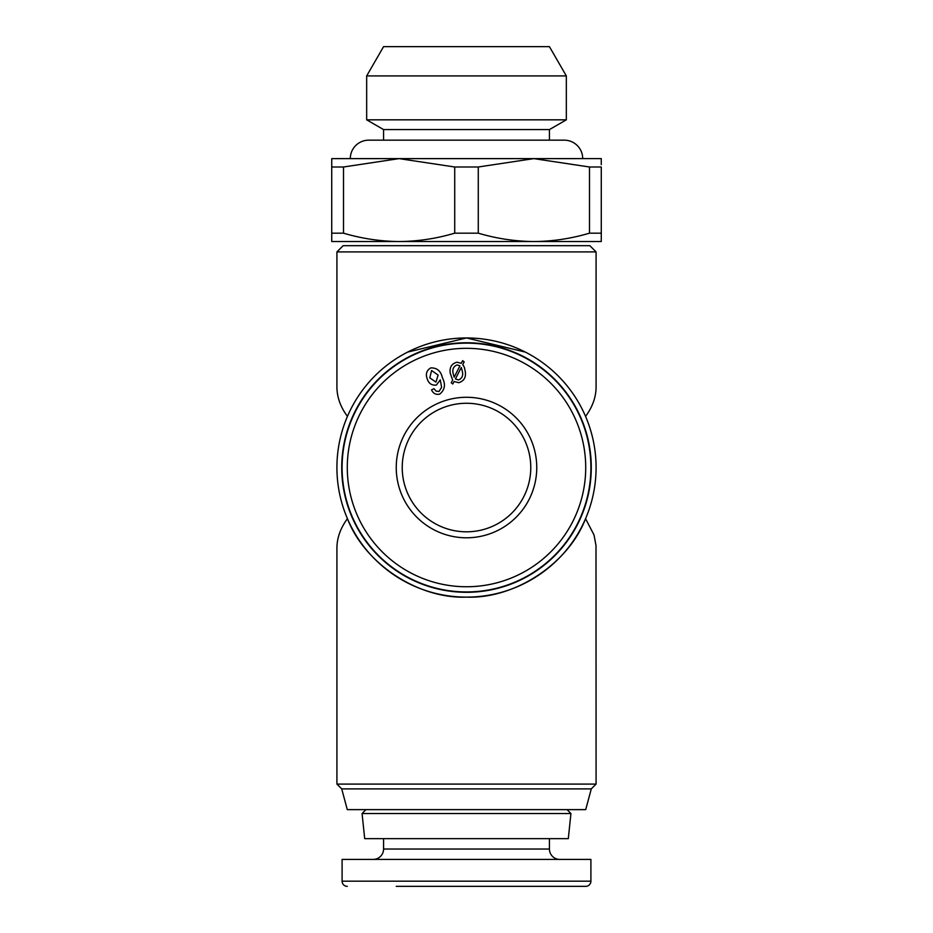 <?xml version="1.0" encoding="UTF-8"?>
<svg xmlns="http://www.w3.org/2000/svg" width="933" height="933" viewBox="0 0 933 933"><rect width="100%" height="100%" fill="white"/><g stroke="black" fill="none" stroke-linecap="round" stroke-linejoin="round"><path stroke-width="1.4" d="M383.568 46.65L549.432 46.65L566.331 75.923L366.669 75.923L383.568 46.65M350.295 158.61A18.45 18.45 0 0 1 368.745 140.16L383.568 140.16L383.568 129.582L366.669 119.832L566.331 119.832L566.331 75.923M366.669 119.832L366.669 75.923M383.568 129.582L549.432 129.582L566.331 119.832M582.705 158.61A18.45 18.45 0 0 0 564.255 140.16L549.432 140.16L549.432 129.582M336.918 158.61L596.082 158.61M589.493 233.168C571.311 238.58 552.779 241.379 533.886 241.542L331.728 241.542L331.728 233.168L343.507 233.168C361.724 238.568 380.256 241.367 399.114 241.542C418.007 241.379 436.551 238.58 454.721 233.168L478.279 233.168C496.484 238.568 515.028 241.367 533.886 241.542L601.272 241.542L601.272 233.168L589.493 233.168L589.493 166.995L533.886 158.633L601.272 158.61L601.272 164.64M535.927 158.633L601.272 158.61L601.272 160.336M454.721 166.995L399.114 158.633L533.886 158.61L478.279 166.995L454.721 166.995L454.721 233.168M401.167 158.633L531.833 158.633M331.728 166.995L331.728 158.633L399.114 158.61L343.507 166.995L331.728 166.995L331.728 234.661M331.728 158.633L397.073 158.633M343.507 233.168L343.507 166.995M478.279 233.168L478.279 166.995M589.493 166.995L601.272 166.995L601.272 233.168M347.438 416.386L346.784 415.477C340.242 406.321 336.965 396.793 336.918 386.892L336.918 251.91L343.134 245.694L589.866 245.694L596.082 251.91L336.918 251.91M596 545.56L596.082 784.093L591.277 788.898L585.714 809.634L347.286 809.634L341.723 788.898L336.918 784.093L336.918 548.219C336.953 537.968 340.463 528.125 347.438 518.69C364.721 563.765 418.264 599.033 466.5 597.12C514.736 599.033 568.279 563.765 585.562 518.69L594.041 534.994L596 545.56M585.562 416.386L586.216 415.477C592.758 406.31 596.047 396.77 596.082 386.857L596.082 251.91M525.337 352.079L466.5 337.956A129.582 129.582 0 0 1 596.082 467.538A129.582 129.582 0 0 1 466.5 597.12A129.582 129.582 0 0 1 336.918 467.538A129.582 129.582 0 0 1 466.5 337.956L407.663 352.079M466.5 342.761A124.777 124.777 0 0 1 591.277 467.538A124.777 124.777 0 0 1 466.5 592.303A124.777 124.777 0 0 1 341.723 467.538A124.777 124.777 0 0 1 466.5 342.761M341.723 788.898L591.277 788.898M336.918 784.093L596.082 784.093M536.755 467.538A70.255 70.255 0 0 1 466.5 537.793A70.255 70.255 0 0 1 396.245 467.538A70.255 70.255 0 0 1 466.5 397.283A70.255 70.255 0 0 1 536.755 467.538M530.772 467.538A64.272 64.272 0 0 1 466.5 531.81A64.272 64.272 0 0 1 402.228 467.538A64.272 64.272 0 0 1 466.5 403.266A64.272 64.272 0 0 1 530.772 467.538M342.096 467.538A124.404 124.404 0 0 1 466.5 343.134A124.404 124.404 0 0 1 590.904 467.538A124.404 124.404 0 0 1 466.5 591.942A124.404 124.404 0 0 1 342.096 467.538A124.404 124.404 0 0 0 466.5 591.942A124.404 124.404 0 0 0 590.904 467.538M431.524 389.854L433.997 388.699L436.084 391.125L439 391.463L441.612 387.382L440.259 379.848L436.399 385.049C431.816 385.609 428.772 383.58 427.244 378.973C425.413 374.145 426.568 370.459 430.696 367.917C436.947 367.672 440.843 370.937 442.394 377.725C445.787 384.408 444.913 389.866 439.758 394.099C435.944 394.951 433.204 393.539 431.524 389.854M451.245 382.822L452.645 380.139L450.231 373.13C449.391 367.31 451.63 363.672 456.972 362.202L461.264 363.31L462.616 360.674L464.168 361.852L462.745 364.605L464.319 367.217L465.264 371.509C466.173 377.34 463.993 381.072 458.733 382.693L454.103 381.492L452.808 383.988L451.245 382.822L452.808 383.988L454.103 381.492M458.43 379.953C461.812 378.623 463.176 376.011 462.511 372.104L461.299 367.474L455.409 378.915L458.43 379.953M459.934 365.864L457.17 364.931C453.683 366.249 452.295 368.92 453.018 372.932L454.126 377.224L459.934 365.864M461.264 363.31L462.616 360.674L464.168 361.852M438.125 375.089L431.594 370.506L429.798 377.842L435.921 382.11L438.125 375.089M396.245 886.35L585.714 886.35A5.178 5.178 0 0 0 590.904 881.172L590.904 859.398L342.096 859.398L342.096 881.172L590.904 881.172M347.286 886.35A5.178 5.178 0 0 1 342.096 881.172M383.568 838.662L383.568 849.03A10.368 10.368 0 0 1 373.2 859.398M383.568 849.03L549.432 849.03A10.368 10.368 0 0 0 559.8 859.398M549.432 849.03L549.432 838.662M585.714 886.35L536.755 886.35M364.698 838.662L568.302 838.662L570.938 813.518L362.062 813.518L364.698 838.662M365.946 809.634L362.062 813.518M567.054 809.634L570.938 813.518M347.286 467.538A119.214 119.214 0 0 1 466.5 348.324A119.214 119.214 0 0 1 585.714 467.538A119.214 119.214 0 0 1 466.5 586.752A119.214 119.214 0 0 1 347.286 467.538M564.255 140.16L368.745 140.16"/></g></svg>
